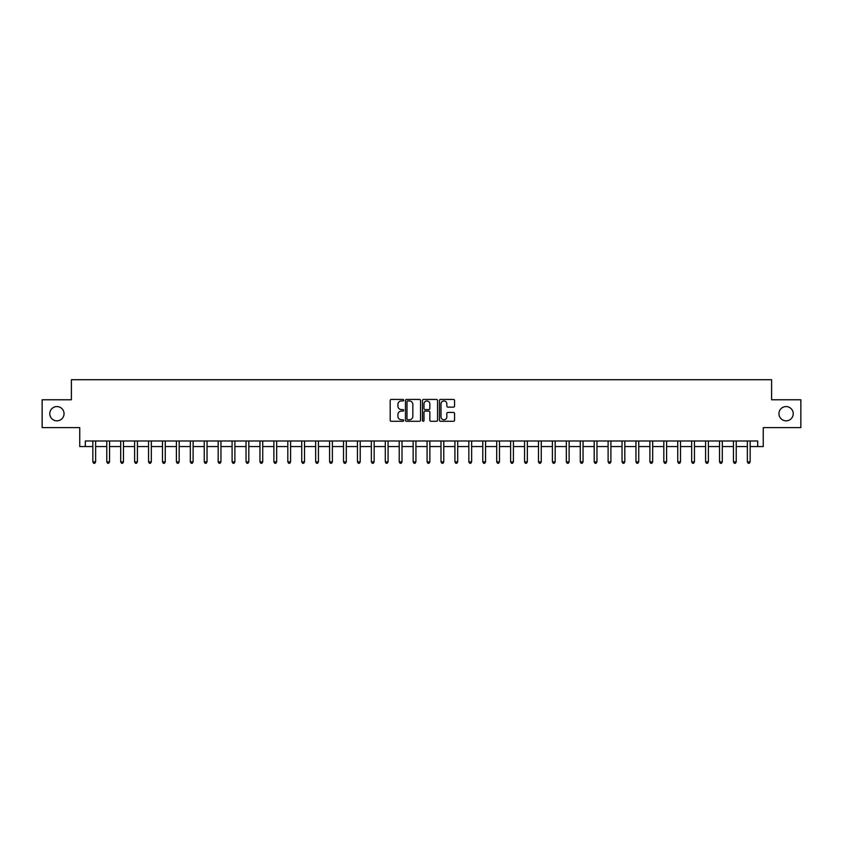 <?xml version="1.0" encoding="UTF-8"?>
<svg xmlns="http://www.w3.org/2000/svg" width="843" height="843" viewBox="0 0 843 843"><rect width="100%" height="100%" fill="white"/><g stroke="black" fill="none" stroke-linecap="round" stroke-linejoin="round"><path stroke-width="1.26" d="M403.671 400.193A0.769 0.769 0 0 0 402.912 399.424L391.289 399.424A1.096 1.096 0 0 0 390.193 400.52L390.193 420.204A1.096 1.096 0 0 0 391.289 421.3L402.912 421.3A0.769 0.769 0 0 0 403.671 420.531A0.769 0.769 0 0 0 402.912 419.761L401.405 419.761A3.498 3.498 0 0 1 397.907 416.263L397.907 414.619A3.498 3.498 0 0 1 401.405 411.121L402.912 411.121A0.769 0.769 0 0 0 403.671 410.362A0.769 0.769 0 0 0 402.912 409.593L401.405 409.593A3.498 3.498 0 0 1 397.907 406.094L397.907 404.45A3.498 3.498 0 0 1 401.405 400.952L402.912 400.952A0.769 0.769 0 0 0 403.671 400.193M778.953 413.702A7.134 7.134 0 0 0 786.087 420.836A7.134 7.134 0 0 0 793.221 413.702A7.134 7.134 0 0 0 786.087 406.568A7.134 7.134 0 0 0 778.953 413.702M49.779 413.702A7.134 7.134 0 0 0 56.913 420.836A7.134 7.134 0 0 0 64.047 413.702A7.134 7.134 0 0 0 56.913 406.568A7.134 7.134 0 0 0 49.779 413.702M453.46 407.137A1.096 1.096 0 0 0 454.556 406.041L454.556 400.52A1.096 1.096 0 0 0 453.46 399.424L440.552 399.424A1.096 1.096 0 0 0 439.466 400.52L439.466 420.204A1.096 1.096 0 0 0 440.552 421.3L453.46 421.3A1.096 1.096 0 0 0 454.556 420.204L454.556 413.534A1.096 1.096 0 0 0 453.46 412.438L447.939 412.438A1.096 1.096 0 0 0 446.843 413.534L446.843 416.842A2.929 2.929 0 0 1 443.913 419.761A2.929 2.929 0 0 1 440.994 416.842L440.994 403.881A2.929 2.929 0 0 1 443.913 400.952A2.929 2.929 0 0 1 446.843 403.881L446.843 406.041A1.096 1.096 0 0 0 447.939 407.137L453.46 407.137M85.322 446.569L85.322 440.994L757.678 440.994L757.678 446.569L763.252 446.569L763.252 427.622L800.85 427.622L800.85 399.772L771.608 399.772L771.608 379.719L71.392 379.719L71.392 399.772L42.15 399.772L42.15 427.622L79.748 427.622L79.748 446.569L92.846 446.569M420.541 400.52A1.096 1.096 0 0 0 419.445 399.424L406.547 399.424A1.096 1.096 0 0 0 405.451 400.52L405.451 420.204A1.096 1.096 0 0 0 406.547 421.3L419.445 421.3A1.096 1.096 0 0 0 420.541 420.204L420.541 400.52M423.555 399.424L436.453 399.424A1.096 1.096 0 0 1 437.549 400.52L437.549 420.204A1.096 1.096 0 0 1 436.453 421.3L430.931 421.3A1.096 1.096 0 0 1 429.835 420.204L429.835 412.216A1.096 1.096 0 0 0 428.75 411.121L425.083 411.121A1.096 1.096 0 0 0 423.987 412.216L423.987 420.531A0.769 0.769 0 0 1 423.218 421.3A0.769 0.769 0 0 1 422.459 420.531L422.459 400.52A1.096 1.096 0 0 1 423.555 399.424M95.628 446.569L106.766 446.569M109.548 446.569L120.697 446.569M123.478 446.569L134.617 446.569M137.409 446.569L148.547 446.569M151.329 446.569L162.478 446.569M165.26 446.569L176.398 446.569M179.18 446.569L190.328 446.569M193.11 446.569L204.248 446.569M207.041 446.569L218.179 446.569M220.961 446.569L232.099 446.569M234.891 446.569L246.03 446.569M248.811 446.569L259.96 446.569M262.742 446.569L273.88 446.569M276.673 446.569L287.811 446.569M290.593 446.569L301.731 446.569M304.523 446.569L315.661 446.569M318.443 446.569L329.592 446.569M332.374 446.569L343.512 446.569M346.294 446.569L357.443 446.569M360.224 446.569L371.363 446.569M374.155 446.569L385.293 446.569M388.075 446.569L399.213 446.569M402.006 446.569L413.144 446.569M415.926 446.569L427.074 446.569M429.856 446.569L440.994 446.569M443.787 446.569L454.925 446.569M457.707 446.569L468.845 446.569M471.637 446.569L482.776 446.569M485.557 446.569L496.706 446.569M499.488 446.569L510.626 446.569M513.408 446.569L524.557 446.569M527.339 446.569L538.477 446.569M541.269 446.569L552.407 446.569M555.189 446.569L566.327 446.569M569.12 446.569L580.258 446.569M583.04 446.569L594.189 446.569M596.97 446.569L608.109 446.569M610.901 446.569L622.039 446.569M624.821 446.569L635.959 446.569M638.752 446.569L649.89 446.569M652.672 446.569L663.82 446.569M666.602 446.569L677.74 446.569M680.522 446.569L691.671 446.569M694.453 446.569L705.591 446.569M708.383 446.569L719.522 446.569M722.303 446.569L733.452 446.569M736.234 446.569L747.372 446.569M750.154 446.569L757.678 446.569M407.749 400.952A0.769 0.769 0 0 0 406.979 401.721L406.979 419.003A0.769 0.769 0 0 0 407.749 419.761L409.329 419.761A3.498 3.498 0 0 0 412.838 416.263L412.838 404.45A3.498 3.498 0 0 0 409.329 400.952L407.749 400.952M429.835 403.934A2.929 2.929 0 0 0 426.916 401.005A2.929 2.929 0 0 0 423.987 403.934L423.987 408.497A1.096 1.096 0 0 0 425.083 409.593L428.75 409.593A1.096 1.096 0 0 0 429.835 408.497L429.835 403.934M95.765 440.994L95.712 441.142A1.117 1.117 90.5 0 0 95.628 441.553L95.628 461.827L92.846 461.827L92.846 441.553A1.117 1.117 90.5 0 0 92.762 441.142L92.709 440.994M95.628 461.827L94.795 463.281L93.678 463.281L92.846 461.827M109.695 440.994L109.632 441.142A1.117 1.117 90.5 0 0 109.548 441.553L109.548 461.827L106.766 461.827L106.766 441.553A1.117 1.117 90.5 0 0 106.692 441.142L106.629 440.994M109.548 461.827L108.715 463.281L107.598 463.281L106.766 461.827M123.615 440.994L123.563 441.142A1.117 1.117 90.5 0 0 123.478 441.553L123.478 461.827L120.697 461.827L120.697 441.553A1.117 1.117 90.5 0 0 120.612 441.142L120.56 440.994M123.478 461.827L122.646 463.281L121.529 463.281L120.697 461.827M137.546 440.994L137.483 441.142A1.117 1.117 90.5 0 0 137.409 441.553L137.409 461.827L134.617 461.827L134.617 441.553A1.117 1.117 90.5 0 0 134.543 441.142L134.48 440.994M137.409 461.827L136.566 463.281L135.46 463.281L134.617 461.827M151.466 440.994L151.413 441.142A1.117 1.117 90.5 0 0 151.329 441.553L151.329 461.827L148.547 461.827L148.547 441.553A1.117 1.117 90.5 0 0 148.463 441.142L148.41 440.994M151.329 461.827L150.497 463.281L149.38 463.281L148.547 461.827M165.397 440.994L165.333 441.142A1.117 1.117 90.5 0 0 165.26 441.553L165.26 461.827L162.478 461.827L162.478 441.553A1.117 1.117 90.5 0 0 162.393 441.142L162.33 440.994M165.26 461.827L164.427 463.281L163.31 463.281L162.478 461.827M179.317 440.994L179.264 441.142A1.117 1.117 90.5 0 0 179.18 441.553L179.18 461.827L176.398 461.827L176.398 441.553A1.117 1.117 90.5 0 0 176.313 441.142L176.261 440.994M179.18 461.827L178.347 463.281L177.23 463.281L176.398 461.827M193.247 440.994L193.195 441.142A1.117 1.117 90.5 0 0 193.11 441.553L193.11 461.827L190.328 461.827L190.328 441.553A1.117 1.117 90.5 0 0 190.244 441.142L190.191 440.994M193.11 461.827L192.278 463.281L191.161 463.281L190.328 461.827M207.178 440.994L207.115 441.142A1.117 1.117 90.5 0 0 207.041 441.553L207.041 461.827L204.248 461.827L204.248 441.553A1.117 1.117 90.5 0 0 204.175 441.142L204.111 440.994M207.041 461.827L206.198 463.281L205.091 463.281L204.248 461.827M221.098 440.994L221.045 441.142A1.117 1.117 90.5 0 0 220.961 441.553L220.961 461.827L218.179 461.827L218.179 441.553A1.117 1.117 90.5 0 0 218.095 441.142L218.042 440.994M220.961 461.827L220.128 463.281L219.011 463.281L218.179 461.827M235.028 440.994L234.965 441.142A1.117 1.117 90.5 0 0 234.891 441.553L234.891 461.827L232.099 461.827L232.099 441.553A1.117 1.117 90.5 0 0 232.025 441.142L231.962 440.994M234.891 461.827L234.048 463.281L232.942 463.281L232.099 461.827M248.948 440.994L248.896 441.142A1.117 1.117 90.5 0 0 248.811 441.553L248.811 461.827L246.03 461.827L246.03 441.553A1.117 1.117 90.5 0 0 245.945 441.142L245.893 440.994M248.811 461.827L247.979 463.281L246.862 463.281L246.03 461.827M262.879 440.994L262.826 441.142A1.117 1.117 90.5 0 0 262.742 441.553L262.742 461.827L259.96 461.827L259.96 441.553A1.117 1.117 90.5 0 0 259.876 441.142L259.823 440.994M262.742 461.827L261.91 463.281L260.793 463.281L259.96 461.827M276.81 440.994L276.746 441.142A1.117 1.117 90.5 0 0 276.673 441.553L276.673 461.827L273.88 461.827L273.88 441.553A1.117 1.117 90.5 0 0 273.806 441.142L273.743 440.994M276.673 461.827L275.83 463.281L274.713 463.281L273.88 461.827M290.73 440.994L290.677 441.142A1.117 1.117 90.5 0 0 290.593 441.553L290.593 461.827L287.811 461.827L287.811 441.553A1.117 1.117 90.5 0 0 287.726 441.142L287.674 440.994M290.593 461.827L289.76 463.281L288.643 463.281L287.811 461.827M304.66 440.994L304.597 441.142A1.117 1.117 90.5 0 0 304.523 441.553L304.523 461.827L301.731 461.827L301.731 441.553A1.117 1.117 90.5 0 0 301.657 441.142L301.594 440.994M304.523 461.827L303.68 463.281L302.574 463.281L301.731 461.827M318.58 440.994L318.528 441.142A1.117 1.117 90.5 0 0 318.443 441.553L318.443 461.827L315.661 461.827L315.661 441.553A1.117 1.117 90.5 0 0 315.577 441.142L315.524 440.994M318.443 461.827L317.611 463.281L316.494 463.281L315.661 461.827M332.511 440.994L332.448 441.142A1.117 1.117 90.5 0 0 332.374 441.553L332.374 461.827L329.592 461.827L329.592 441.553A1.117 1.117 90.5 0 0 329.508 441.142L329.444 440.994M332.374 461.827L331.541 463.281L330.424 463.281L329.592 461.827M346.431 440.994L346.378 441.142A1.117 1.117 90.5 0 0 346.294 441.553L346.294 461.827L343.512 461.827L343.512 441.553A1.117 1.117 90.5 0 0 343.428 441.142L343.375 440.994M346.294 461.827L345.461 463.281L344.344 463.281L343.512 461.827M360.361 440.994L360.309 441.142A1.117 1.117 90.5 0 0 360.224 441.553L360.224 461.827L357.443 461.827L357.443 441.553A1.117 1.117 90.5 0 0 357.358 441.142L357.306 440.994M360.224 461.827L359.392 463.281L358.275 463.281L357.443 461.827M374.292 440.994L374.229 441.142A1.117 1.117 90.5 0 0 374.155 441.553L374.155 461.827L371.363 461.827L371.363 441.553A1.117 1.117 90.5 0 0 371.289 441.142L371.226 440.994M374.155 461.827L373.312 463.281L372.206 463.281L371.363 461.827M388.212 440.994L388.159 441.142A1.117 1.117 90.5 0 0 388.075 441.553L388.075 461.827L385.293 461.827L385.293 441.553A1.117 1.117 90.5 0 0 385.209 441.142L385.156 440.994M388.075 461.827L387.243 463.281L386.126 463.281L385.293 461.827M402.143 440.994L402.079 441.142A1.117 1.117 90.5 0 0 402.006 441.553L402.006 461.827L399.213 461.827L399.213 441.553A1.117 1.117 90.5 0 0 399.139 441.142L399.076 440.994M402.006 461.827L401.163 463.281L400.056 463.281L399.213 461.827M416.063 440.994L416.01 441.142A1.117 1.117 90.5 0 0 415.926 441.553L415.926 461.827L413.144 461.827L413.144 441.553A1.117 1.117 90.5 0 0 413.059 441.142L413.007 440.994M415.926 461.827L415.093 463.281L413.976 463.281L413.144 461.827M429.993 440.994L429.941 441.142A1.117 1.117 90.5 0 0 429.856 441.553L429.856 461.827L427.074 461.827L427.074 441.553A1.117 1.117 90.5 0 0 426.99 441.142L426.937 440.994M429.856 461.827L429.024 463.281L427.907 463.281L427.074 461.827M443.924 440.994L443.861 441.142A1.117 1.117 90.5 0 0 443.787 441.553L443.787 461.827L440.994 461.827L440.994 441.553A1.117 1.117 90.5 0 0 440.921 441.142L440.857 440.994M443.787 461.827L442.944 463.281L441.837 463.281L440.994 461.827M457.844 440.994L457.791 441.142A1.117 1.117 90.5 0 0 457.707 441.553L457.707 461.827L454.925 461.827L454.925 441.553A1.117 1.117 90.5 0 0 454.841 441.142L454.788 440.994M457.707 461.827L456.874 463.281L455.757 463.281L454.925 461.827M471.774 440.994L471.711 441.142A1.117 1.117 90.5 0 0 471.637 441.553L471.637 461.827L468.845 461.827L468.845 441.553A1.117 1.117 90.5 0 0 468.771 441.142L468.708 440.994M471.637 461.827L470.794 463.281L469.688 463.281L468.845 461.827M485.694 440.994L485.642 441.142A1.117 1.117 90.5 0 0 485.557 441.553L485.557 461.827L482.776 461.827L482.776 441.553A1.117 1.117 90.5 0 0 482.691 441.142L482.639 440.994M485.557 461.827L484.725 463.281L483.608 463.281L482.776 461.827M499.625 440.994L499.572 441.142A1.117 1.117 90.5 0 0 499.488 441.553L499.488 461.827L496.706 461.827L496.706 441.553A1.117 1.117 90.5 0 0 496.622 441.142L496.569 440.994M499.488 461.827L498.656 463.281L497.539 463.281L496.706 461.827M513.556 440.994L513.492 441.142A1.117 1.117 90.5 0 0 513.408 441.553L513.408 461.827L510.626 461.827L510.626 441.553A1.117 1.117 90.5 0 0 510.552 441.142L510.489 440.994M513.408 461.827L512.576 463.281L511.459 463.281L510.626 461.827M527.476 440.994L527.423 441.142A1.117 1.117 90.5 0 0 527.339 441.553L527.339 461.827L524.557 461.827L524.557 441.553A1.117 1.117 90.5 0 0 524.472 441.142L524.42 440.994M527.339 461.827L526.506 463.281L525.389 463.281L524.557 461.827M541.406 440.994L541.343 441.142A1.117 1.117 90.5 0 0 541.269 441.553L541.269 461.827L538.477 461.827L538.477 441.553A1.117 1.117 90.5 0 0 538.403 441.142L538.34 440.994M541.269 461.827L540.426 463.281L539.32 463.281L538.477 461.827M555.326 440.994L555.274 441.142A1.117 1.117 90.5 0 0 555.189 441.553L555.189 461.827L552.407 461.827L552.407 441.553A1.117 1.117 90.5 0 0 552.323 441.142L552.27 440.994M555.189 461.827L554.357 463.281L553.24 463.281L552.407 461.827M569.257 440.994L569.194 441.142A1.117 1.117 90.5 0 0 569.12 441.553L569.12 461.827L566.327 461.827L566.327 441.553A1.117 1.117 90.5 0 0 566.254 441.142L566.19 440.994M569.12 461.827L568.287 463.281L567.17 463.281L566.327 461.827M583.177 440.994L583.124 441.142A1.117 1.117 90.5 0 0 583.04 441.553L583.04 461.827L580.258 461.827L580.258 441.553A1.117 1.117 90.5 0 0 580.174 441.142L580.121 440.994M583.04 461.827L582.207 463.281L581.09 463.281L580.258 461.827M597.107 440.994L597.055 441.142A1.117 1.117 90.5 0 0 596.97 441.553L596.97 461.827L594.189 461.827L594.189 441.553A1.117 1.117 90.5 0 0 594.104 441.142L594.052 440.994M596.97 461.827L596.138 463.281L595.021 463.281L594.189 461.827M611.038 440.994L610.975 441.142A1.117 1.117 90.5 0 0 610.901 441.553L610.901 461.827L608.109 461.827L608.109 441.553A1.117 1.117 90.5 0 0 608.035 441.142L607.972 440.994M610.901 461.827L610.058 463.281L608.952 463.281L608.109 461.827M624.958 440.994L624.905 441.142A1.117 1.117 90.5 0 0 624.821 441.553L624.821 461.827L622.039 461.827L622.039 441.553A1.117 1.117 90.5 0 0 621.955 441.142L621.902 440.994M624.821 461.827L623.989 463.281L622.872 463.281L622.039 461.827M638.889 440.994L638.825 441.142A1.117 1.117 90.5 0 0 638.752 441.553L638.752 461.827L635.959 461.827L635.959 441.553A1.117 1.117 90.5 0 0 635.885 441.142L635.822 440.994M638.752 461.827L637.909 463.281L636.802 463.281L635.959 461.827M652.809 440.994L652.756 441.142A1.117 1.117 90.5 0 0 652.672 441.553L652.672 461.827L649.89 461.827L649.89 441.553A1.117 1.117 90.5 0 0 649.805 441.142L649.753 440.994M652.672 461.827L651.839 463.281L650.722 463.281L649.89 461.827M666.739 440.994L666.687 441.142A1.117 1.117 90.5 0 0 666.602 441.553L666.602 461.827L663.82 461.827L663.82 441.553A1.117 1.117 90.5 0 0 663.736 441.142L663.683 440.994M666.602 461.827L665.77 463.281L664.653 463.281L663.82 461.827M680.67 440.994L680.607 441.142A1.117 1.117 90.5 0 0 680.522 441.553L680.522 461.827L677.74 461.827L677.74 441.553A1.117 1.117 90.5 0 0 677.667 441.142L677.603 440.994M680.522 461.827L679.69 463.281L678.573 463.281L677.74 461.827M694.59 440.994L694.537 441.142A1.117 1.117 90.5 0 0 694.453 441.553L694.453 461.827L691.671 461.827L691.671 441.553A1.117 1.117 90.5 0 0 691.587 441.142L691.534 440.994M694.453 461.827L693.62 463.281L692.503 463.281L691.671 461.827M708.52 440.994L708.457 441.142A1.117 1.117 90.5 0 0 708.383 441.553L708.383 461.827L705.591 461.827L705.591 441.553A1.117 1.117 90.5 0 0 705.517 441.142L705.454 440.994M708.383 461.827L707.54 463.281L706.434 463.281L705.591 461.827M722.44 440.994L722.388 441.142A1.117 1.117 90.5 0 0 722.303 441.553L722.303 461.827L719.522 461.827L719.522 441.553A1.117 1.117 90.5 0 0 719.437 441.142L719.385 440.994M722.303 461.827L721.471 463.281L720.354 463.281L719.522 461.827M736.371 440.994L736.308 441.142A1.117 1.117 90.5 0 0 736.234 441.553L736.234 461.827L733.452 461.827L733.452 441.553A1.117 1.117 90.5 0 0 733.368 441.142L733.305 440.994M736.234 461.827L735.402 463.281L734.285 463.281L733.452 461.827M750.291 440.994L750.238 441.142A1.117 1.117 90.5 0 0 750.154 441.553L750.154 461.827L747.372 461.827L747.372 441.553A1.117 1.117 90.5 0 0 747.288 441.142L747.235 440.994M750.154 461.827L749.322 463.281L748.205 463.281L747.372 461.827"/></g></svg>
